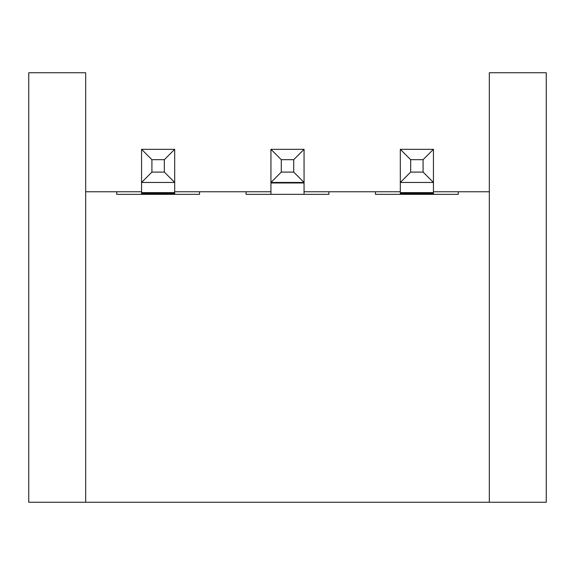 <?xml version="1.0" encoding="UTF-8"?>
<svg xmlns="http://www.w3.org/2000/svg" width="575" height="575" viewBox="0 0 575 575"><rect width="100%" height="100%" fill="white"/><g stroke="black" fill="none" stroke-linecap="round" stroke-linejoin="round"><path stroke-width="0.86" d="M141.565 191.763L116.725 191.763L116.725 194.35L199.525 194.35L199.525 191.763L174.685 191.763M489.325 191.763L458.275 191.763L458.275 194.35L375.475 194.35L375.475 191.763L328.9 191.763L328.9 194.35L246.1 194.35L246.1 191.763L199.525 191.763M328.9 191.763L304.06 191.763M270.94 191.763L246.1 191.763M458.275 191.763L433.435 191.763M400.315 191.763L375.475 191.763M489.325 72.737L489.325 502.262L546.25 502.262L546.25 72.737L489.325 72.737M85.675 502.262L85.675 72.737L28.75 72.737L28.75 502.262L489.325 502.262M116.725 191.763L85.675 191.763M164.335 172.097L164.335 159.678L151.915 159.678L151.915 172.097L164.335 172.097L174.685 182.447L174.685 149.327L141.565 149.327L141.565 182.462L151.915 172.097M141.565 194.35L141.565 182.462L174.685 182.462L141.565 182.447M174.685 194.35L174.685 193.473L141.565 193.473M141.565 192.618L174.685 192.618L174.685 182.462M174.685 192.618L174.685 193.473M151.915 159.678L141.565 149.327M164.335 159.678L174.685 149.327M423.085 172.097L423.085 159.678L410.665 159.678L410.665 172.097L423.085 172.097L433.435 182.447L433.435 149.327L400.315 149.327L400.315 182.462L410.665 172.097M400.315 194.35L400.315 182.462L433.435 182.462L400.315 182.447M433.435 194.35L433.435 193.473L400.315 193.473M400.315 192.618L433.435 192.618L433.435 182.462M433.435 192.618L433.435 193.473M410.665 159.678L400.315 149.327M423.085 159.678L433.435 149.327M304.06 182.447L304.06 149.327L270.94 149.327L270.94 182.965L304.06 182.965L304.06 182.447L270.94 182.447L281.29 172.097L293.71 172.097L304.06 182.447M304.06 194.35L304.06 182.965M270.94 194.35L270.94 182.965M293.71 172.097L293.71 159.678L281.29 159.678L281.29 172.097M281.29 159.678L270.94 149.327M293.71 159.678L304.06 149.327"/></g></svg>
